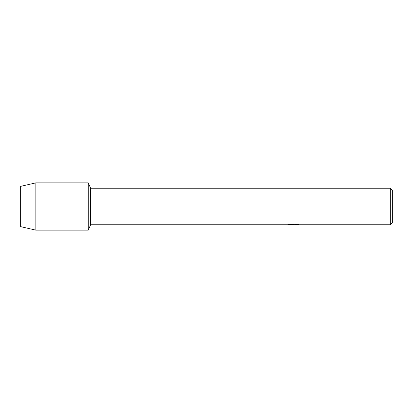 <?xml version="1.0" encoding="UTF-8"?>
<svg xmlns="http://www.w3.org/2000/svg" width="413" height="413" viewBox="0 0 413 413"><rect width="100%" height="100%" fill="white"/><g stroke="black" fill="none" stroke-linecap="round" stroke-linejoin="round"><path stroke-width="0.62" d="M288.537 224.435L293.658 224.465L287.412 224.749L90.669 224.749L88.232 230.155L35.854 230.155L20.65 226.639L20.65 186.361L35.854 182.845L88.232 182.845L90.669 188.251L390.321 188.251L392.35 190.279L392.35 222.721L390.321 224.749L294.743 224.749L298.3 224.465M90.669 224.749L90.669 188.251M88.232 230.155L88.232 182.845L88.232 230.155M293.292 224.713L291.676 224.713M293.003 224.744L292.223 224.749M390.321 224.749L390.321 188.251M293.658 224.465L288.408 224.465L290.117 224.083L296.596 224.083L298.475 224.512L294.675 224.739M287.675 224.713L293.256 224.626M35.854 230.155L35.854 182.845M20.65 226.639L20.65 186.361M293.003 224.713L294.675 224.713"/></g></svg>
